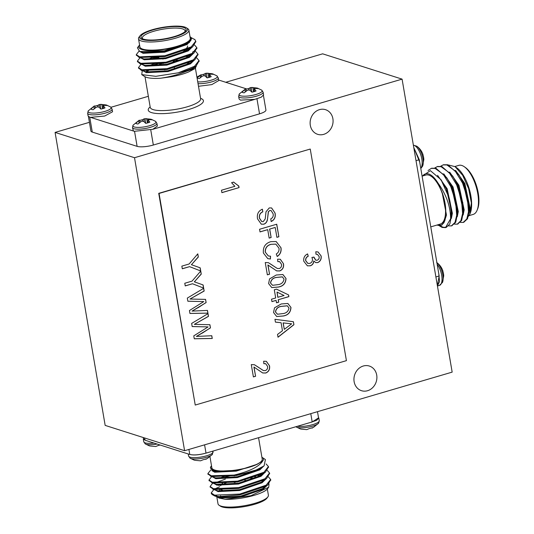 <?xml version="1.0" encoding="UTF-8"?>
<svg xmlns="http://www.w3.org/2000/svg" width="534" height="534" viewBox="0 0 534 534"><rect width="100%" height="100%" fill="white"/><g stroke="black" fill="none" stroke-linecap="round" stroke-linejoin="round"><path stroke-width="0.8" d="M274.496 307.851L281.224 303.953L287.859 303.466L290.963 307.424C290.716 312.33 288.16 315.187 283.287 316.015L276.705 316.515L273.562 312.537L274.496 307.851M182.308 268.782L181.854 266.132L189.129 263.99L197.794 253.85L198.334 256.988L191.452 264.71L200.183 267.834L200.724 270.972L189.583 266.646L182.308 268.782M187.855 301.236L187.314 298.092L203.688 288.313L204.155 291.05L190.004 299.04L205.577 299.387L206.124 302.578L192.06 311.102L207.466 310.414L207.933 313.151L189.944 313.458L189.443 310.541L203.774 301.583L187.855 301.236M254.017 367.065L255.592 376.263L253.39 376.911L251.287 364.615L254.404 364.715L263.355 370.536L265.351 370.609C267.107 369.828 267.841 368.413 267.547 366.364L265.625 363.674L263.856 363.707L263.662 361.231L266.339 361.318L269.536 365.837C270.057 369.328 268.802 371.724 265.785 373.019L262.715 372.966L253.904 367.025L255.592 376.263M257.555 218.88C256.714 214.207 258.322 210.977 262.374 209.188L262.828 211.838C260.178 213.013 259.077 215.129 259.517 218.179L261.787 221.57L263.249 221.597L265.224 218.907L266.005 211.798L269.243 207.926L271.606 207.946L275.063 213.079C275.831 217.051 274.536 219.874 271.192 221.543L270.738 218.887C272.794 217.872 273.582 216.163 273.101 213.767L271.072 210.536L269.857 210.536L268.455 211.658L267.414 219.728C266.987 222.011 265.792 223.506 263.816 224.213L261.306 224.187L257.555 218.88M265.325 252.175L268.348 255.966L270.531 256.187L270.418 259.003L267.801 258.65L263.382 253.003C262.861 247.088 265.345 243.304 270.831 241.655L276.178 241.535L280.997 247.776C281.545 251.521 280.29 254.424 277.239 256.494L276.272 253.99C278.401 252.675 279.309 250.753 278.995 248.23L275.838 244.125L271.299 244.305C267.234 245.26 265.244 247.876 265.325 252.175L268.295 255.946M269.55 278.908L276.278 275.01L282.913 274.523L286.017 278.488C285.77 283.387 283.214 286.251 278.341 287.072L271.759 287.572L268.615 283.594L269.55 278.908M195.237 405.052L346.419 360.65L310.247 149.046L159.065 193.448L195.237 405.052L158.725 193.341L310.247 149.046M271.926 301.617L271.512 299.207L275.698 297.979L274.296 289.775L276.499 289.128L288.6 294.948L288.887 296.637L278.314 299.741L278.728 302.157L276.525 302.805L276.111 300.388L271.926 301.617M267.981 264.998L269.557 274.202L267.354 274.85L265.251 262.548L268.362 262.655L277.313 268.475L279.315 268.549C281.071 267.768 281.805 266.353 281.511 264.303L279.582 261.613L277.813 261.64L277.627 259.164L280.303 259.257L283.501 263.769C284.021 267.26 282.766 269.657 279.749 270.952L276.672 270.898L267.868 264.964L269.557 274.202M260.011 231.916L259.557 229.266L276.739 224.22L278.882 236.762L276.899 237.343L275.21 227.451L269.703 229.073L271.145 237.51L269.163 238.097L267.721 229.653L260.011 231.916M303.759 261.193C303.365 257.762 304.647 255.339 307.604 253.917L308.238 256.26C306.376 257.134 305.548 258.61 305.762 260.692L307.884 263.416L309.82 263.396C311.776 262.641 312.644 261.153 312.41 258.93L311.909 257.441L313.939 257.108L315.821 260.238L317.209 260.212C318.738 259.584 319.392 258.389 319.172 256.627L317.43 254.344L315.988 254.237L315.801 251.761L318.044 251.968L321.141 255.973C321.561 259.157 320.413 261.366 317.69 262.601L315.761 262.594L313.845 261.039C313.632 263.529 312.417 265.124 310.214 265.812L307.404 265.832L303.759 261.193M192.18 326.554L191.646 323.417L208.013 313.638L208.48 316.375L194.329 324.365L209.909 324.712L210.456 327.903L196.392 336.427L211.791 335.739L212.258 338.476L194.269 338.783L193.775 335.866L208.106 326.908L192.18 326.554M185.231 285.91L184.777 283.254L192.06 281.118L200.737 271.065L201.258 274.109L194.376 281.832L203.114 284.956L203.648 288.1L192.514 283.768L185.231 285.91M275.431 322.122L274.95 319.305L293.406 321.728L293.92 324.719L278.014 337.234L277.533 334.418L282.453 330.726L281.084 322.71L275.431 322.122M239.072 187.601L221.89 192.647L221.477 190.237L234.867 186.306L231.589 182.708L233.625 182.114L238.805 186.052L239.072 187.601L221.884 192.58M238.231 185.885L238.805 186.052M367.532 390.728A12.936 11.327 107.7 0 0 376.864 378.432A12.936 11.327 107.7 0 0 369.348 366.044A12.936 11.327 107.7 0 0 354.629 374.928A12.936 11.327 107.7 0 0 361.491 390.694A12.936 11.327 107.7 0 0 367.532 390.728M323.711 134.361A12.936 11.327 107.7 0 0 333.042 122.066A12.936 11.327 107.7 0 0 325.526 109.677A12.936 11.327 107.7 0 0 310.808 118.561A12.936 11.327 107.7 0 0 317.67 134.328A12.936 11.327 107.7 0 0 323.711 134.361M184.597 450.709L452.164 372.125L402.082 79.132L134.515 157.717L184.597 450.709L105.165 425.398L55.082 132.412L89.418 122.326M402.082 79.132L322.649 53.827L225.755 82.283M263.442 95.486L265.925 110.004A12.169 2.997 170.3 0 1 259.531 113.842L256.961 98.797M150.768 129.982L153.338 145.028L259.531 113.842M153.338 145.028A12.169 2.997 170.3 0 1 137.118 146.363L134.555 131.384M89.719 117.1L92.282 132.078L137.118 146.363M92.282 132.078A12.169 2.997 170.3 0 1 90.9 131.01L88.424 116.492M134.515 157.717L55.082 132.412M469.066 213.26L470.08 208.113L464.847 183.529L455.555 170.379M451.11 213.667L451.577 214.281M463.165 214.988L464.179 209.842L458.946 185.258L449.655 172.115M457.271 216.724L458.285 211.577L453.046 186.993L443.754 173.85M451.37 218.453L452.385 213.306L447.145 188.722L437.546 175.332M443.901 222.885L446.484 215.042L442.165 192.58L437.98 183.028A26.773 11.141 -106.4 0 0 422.681 175.973M439.255 225.769L442.139 227.431L445.489 227.624L450.616 218.786C450.496 206.438 446.284 194.523 437.98 183.028M460.375 222.398L463.192 222.431L466.803 218.967L468.505 211.851L467.404 198.061L462.551 183.069L455.115 170.94L446.951 164.959L443.1 164.906L440.677 166.241M454.474 224.133L457.298 224.16L460.902 220.696L462.604 213.58L461.503 199.789L456.65 184.804L449.214 172.669L441.051 166.688L437.192 166.641L434.783 167.97M448.58 225.869L451.397 225.889L455.001 222.424L456.704 215.315L455.609 201.525L450.756 186.533L443.313 174.404L435.15 168.424L431.298 168.37L428.028 170.546M468.451 216.317L470.047 213.747L471.362 202.913L468.652 188.682L462.684 175.312L455.095 166.661L448.453 164.993M463.552 222.304A30.425 12.656 -106.4 0 0 463.779 222.251L467.537 218.746L469.339 209.735L463.292 182.855L458.566 174.284L447.686 164.739L443.467 164.812M457.658 224.033L461.636 220.482L463.445 211.464L457.391 184.584L452.665 176.013L441.792 166.475L437.566 166.541M451.757 225.769L455.736 222.217L457.545 213.199L451.49 186.319L446.764 177.749L435.891 168.203L431.672 168.277M440.23 225.735L442.88 227.21L446.237 227.411L449.842 223.94L451.644 214.928L449.141 197.787A30.425 12.656 73.6 0 1 450.616 218.786M437.086 225.021A26.773 11.141 -106.4 0 0 445.062 219.915L441.878 225.121L436.879 225.081M422.334 176.08L430.371 170.64L441.031 179.724L449.141 197.787M445.062 219.915L445.79 211.377C445.73 205.356 444.522 199.095 442.165 192.58M468.331 213.46A25.559 10.633 -106.4 0 0 468.331 213.466L469.413 206.912L464.106 183.743L458.566 174.284M459.374 175.512L454.814 170.6M451.063 214.775L451.457 215.249M462.431 215.209L463.452 209.962M463.445 211.464L463.519 208.647L458.212 185.478L452.665 176.013M453.473 177.248L448.914 172.328M456.53 216.938L457.551 211.691M457.545 213.199L457.618 210.376L452.311 187.207L446.764 177.749M447.572 178.977L443.02 174.064M450.636 218.646L451.651 213.426M451.644 214.928L451.717 212.111L446.411 188.943L441.031 179.724M445.817 213.84L445.79 211.377M469.006 215.649L473.191 214.414A25.559 10.633 -106.4 0 0 477.062 210.329A25.559 10.633 -106.4 0 0 476.194 186.9A25.559 10.633 -106.4 0 0 464.253 166.715A25.559 10.633 -106.4 0 0 458.786 165.373L454.881 166.521M464.253 166.715L465.394 167.509A24.344 10.126 73.6 0 1 476.769 186.726A24.344 10.126 73.6 0 1 477.596 209.048L477.062 210.329M456.737 214.862A21.667 9.011 -106.4 0 0 457.117 214.888M462.577 207.185A21.667 9.011 -106.4 0 0 462.724 202.179M451.831 175.179A21.667 9.011 -106.4 0 0 450.356 174.071M451.103 211.284A21.667 9.011 -106.4 0 0 451.604 211.818M451.617 212.178A19.231 7.997 73.6 0 1 451.37 212.011A19.231 7.997 73.6 0 1 451.117 211.831M444.695 176.107A19.231 7.997 73.6 0 1 445.122 176.02M457.551 211.477A19.231 7.997 73.6 0 1 456.817 212.278M413.79 147.631L419.29 159.706L438.761 273.595L439.168 275.991L437.399 285.757M422.107 176.147L425.872 175.039A25.559 10.633 73.6 0 1 428.895 175.145A25.559 10.633 73.6 0 1 444.161 199.943A25.559 10.633 73.6 0 1 440.27 224.086L430.778 226.877M455.095 166.661L456.737 167.796A26.773 11.141 73.6 0 1 469.246 188.936A26.773 11.141 73.6 0 1 470.154 213.487A26.773 11.141 73.6 0 1 470.1 213.62M413.757 147.417L419.704 162.096M423.495 158.818L423.836 159.606L422.621 166.121A11.728 4.879 -106.4 0 0 422.2 155.421A11.728 4.879 -106.4 0 0 416.774 146.196L413.369 145.161M423.836 159.606A8.504 3.538 -106.4 0 0 423.061 155.114L422.681 154.072M438.761 273.595L439.542 281.558L437.439 285.964M443.374 275.097L443.707 275.891L442.499 282.399A11.728 4.879 -106.4 0 0 442.152 271.946A11.728 4.879 -106.4 0 0 436.892 262.661M443.707 275.891A8.504 3.538 -106.4 0 0 442.94 271.392L442.559 270.351M216.47 496.527L219.094 498.075L240.654 496.967L263.182 489.224L266.773 485.713M262.528 481.021L261.994 480.88M220.702 485.353L220.081 485.613M215.189 490.012L217.992 491.614L239.546 490.512L262.081 482.763L265.672 479.252M261.426 474.566L260.245 474.272M245.033 473.618L243.724 473.718M231.329 475.507L225.001 477.042M214.081 483.55L216.884 485.152L238.444 484.051L260.972 476.301L264.57 472.797M212.979 477.089L215.783 478.691L237.336 477.59L259.871 469.84L263.462 466.336M211.858 470.594L214.681 472.236L236.235 471.128L257.461 464.159L262.701 460.969A26.773 6.588 -9.7 0 0 262.287 457.484A26.773 6.588 -9.7 0 0 261.9 457.251M210.776 470.02L207.893 473.558L211.264 475.781L234.132 475.08C249.638 471.348 259.157 466.643 262.701 460.969M213.827 489.591L211.204 492.929L214.575 495.165L239.799 494.05L266.159 485.179L270.638 479.465L268.428 476.935M260.685 474.933L259.144 474.779M212.726 483.136L210.102 486.481L213.466 488.703L238.691 487.595L265.058 478.718L269.536 472.997L267.327 470.474M211.618 476.675L209.001 480.026L212.365 482.242L237.59 481.134L263.95 472.256L268.428 466.542L266.126 463.966M219.094 498.075L225.148 499.257L250.993 495.679L268.736 487.215L269.016 483.924M219.648 486.748L215.469 488.637M219.174 496.6L214.822 496.019L212.525 494.744A30.425 7.483 -9.7 0 0 219.174 496.6L239.933 494.858L266.299 485.987L267.634 485.079L270.671 479.872M259.284 475.587L257.548 475.467M225.361 479.138L214.234 483.183M210.236 486.874L213.607 489.511L238.832 488.403L265.198 479.525L266.526 478.624L269.57 473.411M214.027 476.261L213.133 476.722M209.128 480.42L212.505 483.05L237.723 481.942L264.09 473.064L265.425 472.163L268.462 466.95M208.026 473.958L211.397 476.588L236.622 475.48L256.2 469.973A30.425 7.483 170.3 0 1 234.132 475.08M230.081 471.055L212.625 470.861L210.389 467.317L211.23 466.209A26.773 6.588 -9.7 0 0 230.081 471.055L240.861 469.299C247.676 467.924 253.209 466.209 257.461 464.159M262.287 457.484L265.418 459.554L264.09 465.875L256.2 469.973M216.096 495.472L216.53 496.186M214.822 496.019L218.96 497.267L240.514 496.159L263.048 488.416L267.634 485.079M265.545 486.441L266.66 484.859M263.442 480.547L262.394 480.213M219.941 484.805L218.566 485.459M214.988 489.01L215.629 489.898M212.999 489.338L217.852 490.806L239.412 489.705L261.94 481.955L266.526 478.624M264.443 479.979L265.558 478.397M262.334 474.085L261.286 473.758M248.55 472.637L247.015 472.69M224.867 476.235L221.65 477.249M213.887 482.556L214.528 483.437M211.891 482.876L216.751 484.345L238.304 483.243L260.839 475.494L265.425 472.163M263.335 473.524L264.45 471.936M212.786 476.094L213.42 476.975M210.79 476.421L215.643 477.883L237.203 476.782L259.731 469.032L264.09 465.875M212.625 470.861L214.541 471.429L236.095 470.32L240.861 469.299M234.286 482.522A6.088 1.495 170.3 0 1 235.234 481.801M244.832 480.159A6.088 1.495 170.3 0 1 245.373 480.273M234.593 482.476A6.088 1.495 170.3 0 1 235.274 482.035M244.866 480.393A6.088 1.495 170.3 0 1 244.886 480.4L244.732 479.592M216.771 496.62L218.012 503.849A25.559 6.288 -9.7 0 0 219.107 505.277A25.559 6.288 -9.7 0 0 220.902 506.092A25.559 6.288 -9.7 0 0 246.608 505.311A25.559 6.288 -9.7 0 0 267.841 496.947A25.559 6.288 -9.7 0 0 268.395 495.238L267.334 489.031M267.841 496.947L266.866 498.235A24.344 5.987 170.3 0 1 246.648 506.199A24.344 5.987 170.3 0 1 222.164 506.94A24.344 5.987 170.3 0 1 220.449 506.172L219.107 505.277M220.395 489.418A21.667 5.327 -9.7 0 0 221.717 489.978A21.667 5.327 -9.7 0 0 222.558 490.212M261.96 481.308A21.667 5.327 -9.7 0 0 261.974 480.774A21.667 5.327 -9.7 0 0 261.88 480.473M252.976 478.037A21.667 5.327 -9.7 0 0 250.272 478.057M226.449 482.656A21.667 5.327 -9.7 0 0 224.113 483.637M221.784 484.892A21.667 5.327 -9.7 0 0 221.256 485.246M221.95 483.737A19.231 4.733 170.3 0 1 222.945 482.883M254.484 476.655A19.231 4.733 170.3 0 1 256.06 476.922M318.551 417.875L312.196 421.94L206.004 453.126C199.209 454.921 193.802 455.369 189.777 454.461L146.102 440.55L143.326 439.148L143.466 438.514M146.096 440.543L143.533 438.901M211.517 465.868A26.773 6.588 -9.7 0 0 211.23 466.209M258.563 437.7L262.234 459.187A25.559 6.288 170.3 0 1 243.617 468.592A25.559 6.288 170.3 0 1 214.741 470.047A25.559 6.288 170.3 0 1 211.851 467.804L209.989 456.904M211.217 492.989A30.425 7.483 -9.7 0 0 211.224 493.042A30.425 7.483 -9.7 0 0 212.525 494.744M268.736 487.215L267.621 488.683A26.773 6.588 170.3 0 1 225.148 499.257M216.811 496.246A25.559 6.288 170.3 0 1 216.617 495.706A25.559 6.288 170.3 0 1 216.597 495.552M265.638 485.499A25.559 6.288 170.3 0 1 266.099 485.8M318.484 417.508L318.825 418.062L316.535 420.365L310.014 422.588M318.604 423.175L313.531 427.32A8.504 2.089 -9.7 0 1 309.426 428.522L306.716 429.636L301.663 429.162A8.504 2.089 -9.7 0 1 300.295 428.902L296.263 426.993A11.728 2.884 -9.7 0 0 307.798 427.2A11.728 2.884 -9.7 0 0 318.604 423.175L319.279 420.699L318.825 418.062M312.123 427.821L312.223 428.188L312.083 427.834M208.187 452.492C199.529 455.108 193.008 455.642 188.629 454.1M212.412 454.367L207.339 458.506A8.504 2.089 -9.7 0 1 203.234 459.714L200.524 460.822L195.471 460.348A8.504 2.089 -9.7 0 1 194.102 460.088L190.071 458.185A11.728 2.884 -9.7 0 0 201.605 458.386A11.728 2.884 -9.7 0 0 212.412 454.367L212.953 451.09M205.93 459.006L206.031 459.374L205.89 459.02M160.107 445.016A8.504 2.089 -9.7 0 1 158.398 445.429L155.694 446.537L150.641 446.064A8.504 2.089 -9.7 0 1 149.266 445.803L145.241 443.901A11.728 2.884 -9.7 0 0 157.076 444.048M188.969 42.266L187.02 43.648L164.485 51.398L142.932 52.499L139.754 51.544L137.398 47.8L139.287 45.317A26.773 6.588 -9.7 0 0 163.357 49.542A26.773 6.588 -9.7 0 0 191.419 37.827L188.969 42.266L164.298 50.823L139.754 51.544M188.842 42.36L189.503 42.64M191.739 46.551L190.625 48.133M195.751 41.565L192.714 46.778L188.122 50.109L165.593 57.852L144.033 58.96L139.18 57.492L136.417 55.029M141.81 58.052L141.176 57.165M186.746 47.94L189.623 48.701M193.048 51.584L191.726 54.595M196.859 48.02L193.815 53.233L189.23 56.564L166.695 64.314L145.141 65.422L140.282 63.953L137.518 61.49M142.918 64.507L142.278 63.626M150.047 58.319L152.911 57.405M189.677 54.828L190.725 55.156M193.949 59.474L192.834 61.056M197.96 54.481L194.923 59.695L190.331 63.025L167.803 70.775L146.243 71.876L141.39 70.415L138.626 67.951M144.02 70.969L143.386 70.087M148.339 65.882L154.359 63.766M174.391 60.342L178.049 60.168M190.785 61.29L191.833 61.617M195.05 65.929L194.169 67.264M199.062 60.943L196.025 66.156L191.439 69.487L171.207 76.776L160.567 78.244A26.773 6.588 170.3 0 1 144.621 76.516L141.757 74.626L155.815 76.315L178.276 72.811A30.425 7.483 -9.7 0 0 195.865 66.276C186.787 72.057 175.018 76.048 160.567 78.244M192.714 46.778L191.379 47.68L165.013 56.551L139.18 57.492M193.815 53.233L192.48 54.141L166.121 63.012L140.282 63.953M141.523 57.792L142.418 57.338M185.104 50.096L186.566 50.196M194.923 59.695L193.588 60.602L167.222 69.473L141.39 70.415M142.625 64.254L143.519 63.8M185.939 56.537L187.674 56.657M190.017 36.706L191.419 37.827M194.296 39.196A30.425 7.483 170.3 0 1 194.383 39.256A30.425 7.483 170.3 0 1 194.957 39.703L191.613 37.854M194.957 39.703L195.718 41.151L191.239 46.872L164.879 55.743L139.654 56.858L136.283 54.635L138.94 51.264M194.61 45.09L196.819 47.613L192.347 53.333L165.981 62.204L140.756 63.312L137.392 61.096L140.015 57.745M186.433 49.388L187.968 49.542M195.718 51.544L197.927 54.074L193.448 59.795L167.082 68.666L141.864 69.774L138.493 67.551L141.116 64.207M187.534 55.85L189.076 56.003M196.819 58.006L199.028 60.536L194.55 66.249L178.276 72.811M195.678 67.791A26.773 6.588 170.3 0 1 194.83 68.686L196.479 65.809M163.678 63.206L159.593 64.033M142.238 70.675L141.757 74.626M194.83 68.686L188.682 71.91C183.903 73.939 178.082 75.561 171.207 76.776M190.945 40.364L187.16 44.455L164.626 52.205L143.072 53.307L140.268 51.705M191.853 47.406L188.262 50.917L165.734 58.66L144.173 59.768L141.37 58.166M187.527 48.881L188.709 49.175M192.961 53.867L189.37 57.372L166.835 65.121L145.281 66.229L142.471 64.621M153.392 58.113L155.427 57.565M188.636 55.342L189.817 55.636M194.062 60.329L190.471 63.833L167.936 71.583L146.383 72.684L143.579 71.082M154.5 64.574L160.821 63.045M173.223 61.25L174.531 61.15M189.737 61.804L190.918 62.098M195.17 66.79L191.572 70.294L188.682 71.91M186.459 27.828L187.801 28.723A25.559 6.288 170.3 0 1 188.896 30.151A25.559 6.288 170.3 0 1 164.766 40.657A25.559 6.288 170.3 0 1 138.513 38.762A25.559 6.288 170.3 0 1 139.067 37.053L140.042 35.765A24.344 5.987 -9.7 0 0 164.512 39.196A24.344 5.987 -9.7 0 0 186.459 27.828A24.344 5.987 -9.7 0 0 184.744 27.06A24.344 5.987 -9.7 0 0 160.26 27.801A24.344 5.987 -9.7 0 0 140.042 35.765M183.469 27.434A22.882 5.627 170.3 0 1 185.565 30.972A22.882 5.627 170.3 0 1 164.452 38.842A22.882 5.627 170.3 0 1 141.931 38.435A22.882 5.627 170.3 0 1 154.88 29.403A22.882 5.627 170.3 0 1 183.469 27.434M184.951 31.639A21.667 5.327 -9.7 0 0 185.058 30.805A21.667 5.327 -9.7 0 0 182.608 28.909A21.667 5.327 -9.7 0 0 158.131 30.138A21.667 5.327 -9.7 0 0 142.351 38.108A21.667 5.327 -9.7 0 0 142.725 38.855M187.641 45.924A21.667 5.327 170.3 0 1 187.174 47.379L185.225 49.949A19.231 4.733 -9.7 0 1 183.289 51.558M152.53 57.365A19.231 4.733 -9.7 0 0 158.898 57.518M146.389 71.209A26.773 6.588 170.3 0 1 147.631 70.468M187.701 62.718A26.773 6.588 170.3 0 1 189.323 62.872M246.801 88.984L218.653 80.02M148.345 96.3L111.005 107.267M94.825 106.166A8.504 2.089 170.3 0 1 97.482 105.478L100.192 104.364L105.245 104.838A8.504 2.089 170.3 0 1 106.613 105.098L110.645 107.007L112.107 109.123A12.415 3.057 170.3 0 1 103.062 113.689A12.415 3.057 170.3 0 1 89.038 114.396A12.415 3.057 170.3 0 1 87.629 113.301L88.083 115.938L89.485 117.026L134.321 131.311L152.938 129.268L254.885 99.337M152.837 129.308L157.383 126.044L156.936 123.407A12.415 3.057 170.3 0 1 147.898 127.973A12.415 3.057 170.3 0 1 133.867 128.681A12.415 3.057 170.3 0 1 132.465 127.586L133.38 130.877M188.535 63.226A25.559 6.288 -9.7 0 0 186.867 63.072M148.606 70.488A25.559 6.288 -9.7 0 0 147.337 71.256M139.574 44.969A26.773 6.588 -9.7 0 0 139.287 45.317M138.513 38.762L139.901 46.905A25.559 6.288 -9.7 0 0 166.154 48.794A25.559 6.288 -9.7 0 0 190.291 38.294L188.896 30.151M90.847 117.326L104.691 116.038L112.554 111.76L112.107 109.123M245.854 89.265A8.504 2.089 170.3 0 1 248.51 88.571L251.214 87.463L256.267 87.936A8.504 2.089 170.3 0 1 257.642 88.197L261.667 90.099L263.128 92.215A12.415 3.057 170.3 0 1 254.084 96.787A12.415 3.057 170.3 0 1 240.06 97.488A12.415 3.057 170.3 0 1 238.658 96.4L239.105 99.037L240.514 100.125L254.765 99.364L261.286 97.155L263.576 94.852M198.494 86.288L211.831 84.592L218.746 80.567L218.293 77.931A12.415 3.057 170.3 0 1 211.384 81.962A12.415 3.057 170.3 0 1 198.041 83.651M139.661 120.45A8.504 2.089 170.3 0 1 142.318 119.763L145.021 118.655L150.074 119.122A8.504 2.089 170.3 0 1 151.449 119.382L155.474 121.291A11.728 2.884 170.3 0 1 144.921 126.778A11.728 2.884 170.3 0 1 133.14 125.11L132.465 127.586M151.449 119.382A8.504 2.089 170.3 0 1 152.243 119.816L147.885 119.563L149.847 122.159A8.504 2.089 170.3 0 1 145.742 123.367L143.713 121.432L142.465 121.151L140.956 121.659L137.979 124.001A8.504 2.089 170.3 0 1 135.816 123.314L139.14 120.243L133.14 125.11M142.318 119.763L142.605 121.178M139.608 120.243L140.128 122.213M138.673 120.931L139.134 122.974M148.045 120.163L148.252 122.72M147.885 119.563L148.132 122.753M146.61 118.601L147.451 122.953M145.021 118.655L145.662 123.281M143.853 118.828L144.14 121.785M261.667 90.099A11.728 2.884 170.3 0 1 251.113 95.586A11.728 2.884 170.3 0 1 239.332 93.917L238.658 96.4M257.642 88.197A8.504 2.089 170.3 0 1 258.436 88.624L254.077 88.377L256.04 90.974A8.504 2.089 170.3 0 1 251.935 92.175L249.905 90.246L248.657 89.966L247.149 90.473L244.172 92.816A8.504 2.089 170.3 0 1 242.009 92.122L245.333 89.058L239.332 93.917M248.51 88.571L248.791 89.992M245.8 89.058L246.321 91.02M244.859 89.745L245.326 91.781M254.237 88.971L254.444 91.528M254.077 88.377L254.324 91.568M252.802 87.409L253.643 91.761M251.214 87.463L251.854 92.095M250.046 87.636L250.333 90.593M201.018 74.98A8.504 2.089 170.3 0 1 203.674 74.286L206.384 73.178L211.437 73.652A8.504 2.089 170.3 0 1 212.806 73.912L216.837 75.815A11.728 2.884 170.3 0 1 211.858 79.98A11.728 2.884 170.3 0 1 197.734 81.849M212.806 73.912A8.504 2.089 170.3 0 1 213.6 74.339L209.241 74.093L211.204 76.689A8.504 2.089 170.3 0 1 207.099 77.891L205.069 75.962L203.821 75.681L202.313 76.188L199.336 78.531A8.504 2.089 170.3 0 1 197.173 77.837L200.964 74.767L196.919 77.096M203.674 74.286L203.961 75.708M200.964 74.767L201.485 76.736M200.03 75.461L200.49 77.497M209.401 74.687L209.608 77.243M209.241 74.093L209.488 77.283M207.966 73.125L208.807 77.477M206.384 73.178L207.018 77.81M205.216 73.352L205.497 76.309M110.645 107.007A11.728 2.884 170.3 0 1 100.085 112.487A11.728 2.884 170.3 0 1 88.304 110.825L87.629 113.301M106.613 105.098A8.504 2.089 170.3 0 1 107.407 105.532L103.049 105.278L105.011 107.875A8.504 2.089 170.3 0 1 100.906 109.083L98.877 107.147L97.629 106.867L96.12 107.374L93.143 109.717A8.504 2.089 170.3 0 1 90.98 109.029L94.304 105.959L88.304 110.825M97.482 105.478L97.769 106.893M94.772 105.959L95.299 107.921M93.837 106.646L94.298 108.682M103.209 105.872L103.416 108.435M103.049 105.278L103.296 108.469M101.774 104.317L102.615 108.669M100.192 104.364L100.826 108.996M99.024 104.537L99.311 107.501M159.065 193.448L158.725 193.341M276.478 289.141L288.6 294.948M288.487 294.915L288.887 296.637M288.774 296.604L278.314 299.741M278.201 299.707L278.728 302.157M278.614 302.117L276.512 302.738M271.913 301.556L276.111 300.388M277.012 292.105L277.787 297.298L284.088 295.516L277.012 292.105L277.9 297.331M282.86 274.509L286.017 278.488M285.904 278.448C285.657 283.347 283.1 286.211 278.227 287.038L278.341 287.072M278.227 287.038L271.706 287.559M270.484 282.98L272.56 285.296L277.934 284.655C281.418 284.255 283.454 282.386 284.028 279.042L282.312 276.846L276.585 277.386C273.114 277.78 271.078 279.642 270.484 282.98L272.507 285.276M282.426 276.886L276.699 277.42C273.228 277.813 271.192 279.683 270.598 283.013M269.443 274.162L267.34 274.783M268.308 262.635L272.46 265.251M272.347 265.218L277.259 268.455M279.529 261.593L277.813 261.58M280.243 259.237L283.501 263.769M283.387 263.736C283.908 267.227 282.653 269.623 279.636 270.918L279.749 270.952M279.636 270.918L276.619 270.878M270.418 256.187L270.418 259.003M270.304 258.97L267.748 258.636M276.125 241.515L280.997 247.776M280.884 247.736C281.431 251.481 280.176 254.391 277.133 256.453M275.784 244.105L271.299 244.305M271.185 244.272C267.127 245.219 265.131 247.843 265.211 252.135M276.639 224.247L278.882 236.762M278.768 236.722L276.892 237.276M269.703 229.073L275.21 227.451M269.59 229.033L271.145 237.51M271.032 237.476L269.156 238.031M260.005 231.849L267.721 229.653M262.274 209.221L262.828 211.838M262.715 211.804C260.065 212.979 258.963 215.095 259.404 218.146L259.517 218.179M259.404 218.146L261.733 221.55M271.552 207.933L275.063 213.079M274.957 213.039C275.718 217.018 274.423 219.834 271.078 221.503M271.018 210.516L269.857 210.536M269.743 210.503L268.455 211.658M268.342 211.618L267.414 219.728M267.3 219.694C266.88 221.977 265.678 223.472 263.703 224.18L263.816 224.213M263.703 224.18L261.253 224.173M307.517 253.957L308.238 256.26M308.125 256.227C306.262 257.101 305.435 258.576 305.648 260.659L305.762 260.692M305.648 260.659L307.831 263.402M313.825 257.068L313.972 257.461M313.858 257.421L315.768 260.218M317.37 254.331L315.988 254.191M317.99 251.948L321.141 255.973M321.034 255.933C321.455 259.123 320.3 261.333 317.576 262.568L317.69 262.601M317.576 262.568L315.707 262.581M310.214 265.812L310.1 265.778C312.31 265.084 313.518 263.496 313.732 260.999L313.845 261.039M310.1 265.778L307.344 265.819M255.479 376.23L253.376 376.844M254.344 364.702L258.496 367.312M258.383 367.279L263.295 370.523M265.565 363.661L263.849 363.647M266.279 361.304L269.536 365.837M269.423 365.803C269.944 369.294 268.695 371.684 265.672 372.986L265.785 373.019M265.672 372.986L262.655 372.946M207.92 313.692L208.48 316.375M208.373 316.342L194.329 324.365M209.802 324.712L210.456 327.903M210.343 327.869L202.306 333.116M202.192 333.082L196.392 336.427M211.691 335.746L212.258 338.476M212.152 338.443L194.263 338.743M192.173 326.521L208.106 326.908M203.588 288.367L204.155 291.05M204.041 291.017L190.004 299.04M205.47 299.387L206.124 302.578M206.011 302.544L197.974 307.791M197.867 307.758L192.06 311.102M207.359 310.421L207.933 313.151M207.819 313.118L189.937 313.418M187.848 301.203L203.774 301.583M200.651 271.165L201.258 274.109M201.144 274.076L194.376 281.832M194.263 281.798L203.114 284.956M203 284.922L203.534 288.053M185.225 285.844L192.514 283.768M197.707 253.95L198.334 256.988M198.221 256.954L191.452 264.71M191.339 264.67L200.183 267.834M200.076 267.801L200.61 270.932M182.294 268.715L189.583 266.646M293.299 321.715L293.92 324.719M293.807 324.685L277.994 337.128M275.424 322.095L281.084 322.71M291.677 323.804L283.087 322.89L284.302 329.344L291.677 323.804L283.2 322.923L284.302 329.344M287.806 303.452L290.963 307.424M290.85 307.39C290.603 312.29 288.046 315.153 283.174 315.974L283.287 316.015M283.174 315.974L276.652 316.495M275.431 311.916L277.506 314.239L282.88 313.598C286.364 313.198 288.4 311.329 288.974 307.984L287.259 305.788L281.531 306.329C278.06 306.723 276.025 308.585 275.431 311.916L277.453 314.219M287.372 305.828L281.645 306.362C278.174 306.756 276.138 308.619 275.544 311.956M233.512 182.074L238.691 186.012M238.698 186.019L238.958 187.567M435.898 276.952L439.168 275.991M419.29 159.706L416.019 160.667M420.772 168.323A12.415 5.166 -106.4 0 0 421.059 155.808A12.415 5.166 -106.4 0 0 414.064 145.355A12.415 5.166 -106.4 0 0 413.383 145.221M442.499 282.399L439.469 285.41A12.415 5.166 -106.4 0 0 441.905 276.872A12.415 5.166 -106.4 0 0 437.166 264.257M204.589 444.835L206.004 453.132M189.777 454.461L188.923 449.434M144.567 437.953L144.948 440.176M312.196 421.94L310.775 413.65M297.505 426.259A12.415 3.057 -9.7 0 0 311.362 424.991A12.415 3.057 -9.7 0 0 319.279 420.699M190.071 458.185L188.615 456.069A12.415 3.057 -9.7 0 0 201.365 456.984A12.415 3.057 -9.7 0 0 213.086 451.884M145.241 443.901L143.78 441.785A12.415 3.057 -9.7 0 0 153.999 443.066M200.55 98.316A27.995 6.889 170.3 0 1 188.429 109.577A27.995 6.889 170.3 0 1 151.402 112.561A27.995 6.889 170.3 0 1 150.161 106.927M150.274 107.534L150.241 107.367A25.559 6.288 -9.7 0 0 153.131 109.61A25.559 6.288 -9.7 0 0 182.007 108.162A25.559 6.288 -9.7 0 0 200.624 98.757L200.644 98.93M469.339 209.735L469.413 206.912M462.618 213.466L462.971 213.36M468.512 211.731L468.872 211.631M443.834 164.692L443.093 164.906M437.933 166.421L437.199 166.641M432.033 168.157L431.298 168.37M463.933 222.211L463.192 222.424M458.032 223.946L457.298 224.16M452.131 225.675L451.397 225.895M446.237 227.411L445.496 227.624M422.621 166.121L420.805 168.537M423.001 154.6C421.813 151.129 419.737 148.325 416.774 146.196M439.469 285.41L437.446 286.004M442.873 270.878C441.691 267.407 439.615 264.604 436.645 262.474M213.88 482.516L214.021 483.323M219.494 489.398L219.628 490.205M220.595 495.859L220.736 496.667M220.896 497.608L221.023 498.342M261.974 480.774L262.054 481.261M263.022 486.915L263.162 487.722M143.566 439.108L143.299 437.546M318.584 418.102L317.49 411.674M216.617 495.706L216.704 496.226M270.778 480.266L270.638 479.459M269.67 473.805L269.536 472.997M268.569 467.35L268.428 466.542M210.242 487.288L210.102 486.481M209.134 480.834L209.001 480.026M208.033 474.372L207.893 473.565M234.086 475.086L234.219 475.894M235.187 481.548L235.327 482.356M243.684 473.444L243.764 473.938M296.263 426.993L295.903 426.733M188.615 456.069L188.255 453.98M143.78 441.785L143.326 439.148M145.001 76.749L150.241 107.367M195.391 68.132L200.624 98.757M136.283 54.635L136.424 55.443M137.392 61.096L137.525 61.904M138.493 67.558L138.633 68.365M195.718 41.151L195.858 41.959M196.819 47.613L196.959 48.42M197.927 54.074L198.061 54.882M199.028 60.536L199.169 61.343M174.364 67.931L174.231 67.124M173.263 61.477L173.123 60.669M164.819 69.887L164.686 69.08M163.718 63.426L163.578 62.625M162.983 59.147L162.85 58.34M155.474 121.291L156.936 123.407M263.128 92.215L263.582 94.852M216.837 75.815L218.293 77.931"/></g></svg>
